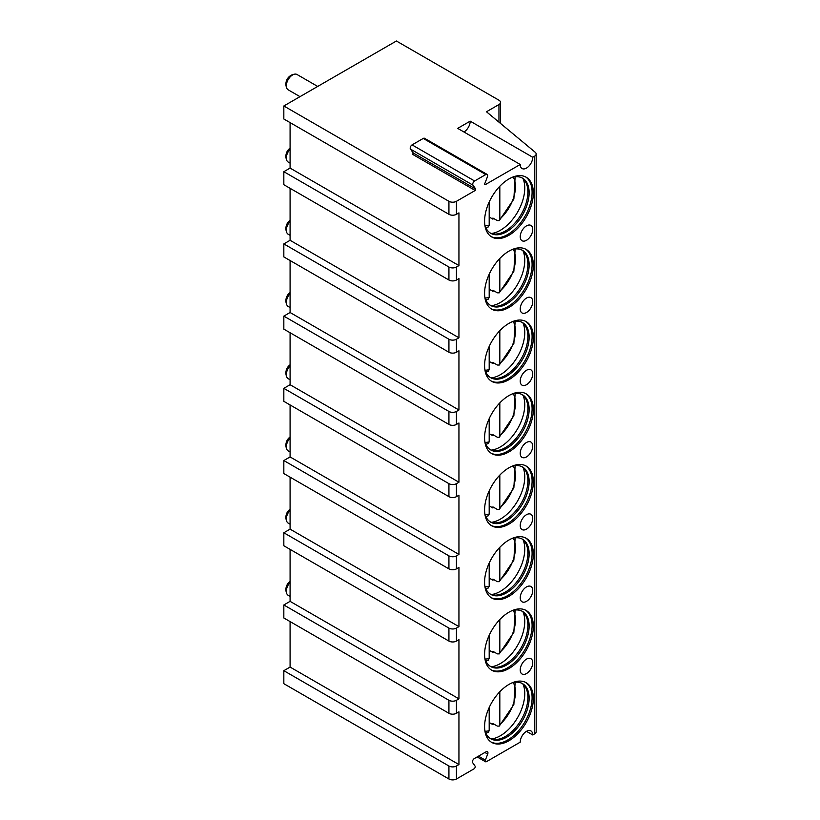 <?xml version="1.0" encoding="UTF-8"?>
<svg xmlns="http://www.w3.org/2000/svg" width="820" height="820" viewBox="0 0 820 820"><rect width="100%" height="100%" fill="white"/><g stroke="black" fill="none" stroke-linecap="round" stroke-linejoin="round"><path stroke-width="1.23" d="M463.946 131.989A8.846 5.104 120 0 0 470.198 121.155L457.693 128.371L520.228 164.482A8.846 5.104 120 0 0 522.053 168.53A8.846 5.104 120 0 0 528.869 166.163A8.846 5.104 120 0 0 532.733 157.255L534.609 156.179A5.309 3.065 0 0 0 536.167 154.006A5.309 3.065 0 0 0 535.214 152.264L486.465 111.766L498.96 104.55A5.309 3.065 0 0 0 500.518 102.377A5.309 3.065 0 0 0 498.96 100.214L396.398 41L283.833 105.985L448.929 201.31A5.309 3.065 0 0 0 456.443 201.31L475.2 190.476L475.743 189.082L413.208 152.971L412.665 154.375L475.2 190.476M484.579 184.336L485.204 184.695L520.228 164.482M470.198 121.155L532.733 157.255M458.944 337.789L290.085 240.301L283.833 243.909L448.929 339.234A5.309 3.065 0 0 0 456.443 339.234L458.944 337.789L458.944 278.574L456.443 280.02A5.309 3.065 0 0 1 448.929 280.02L283.833 184.705L283.833 171.698L448.929 267.023A5.309 3.065 0 0 0 456.443 267.023L458.944 265.577L458.944 212.862L456.443 214.307A5.309 3.065 0 0 1 448.929 214.307L283.833 118.992L283.833 105.985M485.204 184.695L484.661 183.926L487.408 176.853A2.655 1.527 120 0 0 487.111 174.414A2.655 1.527 120 0 0 485.788 174.547L474.616 180.984A2.655 1.527 120 0 0 472.996 185.176L475.743 189.082M526.481 731.337L532.733 734.956L534.609 733.869A5.309 3.065 0 0 0 536.167 731.707L536.167 154.006M532.733 734.956A8.846 5.104 120 0 0 530.899 730.907A8.846 5.104 120 0 0 524.082 733.275A8.846 5.104 120 0 0 520.228 742.172L486.434 761.678A1.773 1.025 120 0 1 485.553 761.77A1.773 1.025 120 0 1 485.348 760.14L487.695 754.092A2.655 1.527 120 0 0 487.398 751.653A2.655 1.527 120 0 0 486.075 751.786L474.329 758.561A2.655 1.527 120 0 0 472.709 762.743L475.057 766.085A1.773 1.025 120 0 1 473.97 768.873L456.443 779A5.309 3.065 0 0 1 448.929 779L283.833 683.685L283.833 670.688L448.929 766.003A5.309 3.065 0 0 0 456.443 766.003L458.944 764.558L458.944 711.842L456.443 713.287A5.309 3.065 0 0 1 448.929 713.287L283.833 617.972L283.833 604.976L448.929 700.29A5.309 3.065 0 0 0 456.443 700.29L458.944 698.845L458.944 639.631L456.443 641.076A5.309 3.065 0 0 1 448.929 641.076L283.833 545.761L283.833 532.764L448.929 628.079A5.309 3.065 0 0 0 456.443 628.079L458.944 626.634L458.944 567.419L456.443 568.865A5.309 3.065 0 0 1 448.929 568.865L283.833 473.55L283.833 460.553L448.929 555.868A5.309 3.065 0 0 0 456.443 555.868L458.944 554.422L458.944 495.208L456.443 496.653A5.309 3.065 0 0 1 448.929 496.653L283.833 401.339L283.833 388.342L448.929 483.656A5.309 3.065 0 0 0 456.443 483.656L458.944 482.211L458.944 422.997L456.443 424.442A5.309 3.065 0 0 1 448.929 424.442L283.833 329.127L283.833 316.12L448.929 411.445A5.309 3.065 0 0 0 456.443 411.445L458.944 410L458.944 350.786L456.443 352.231A5.309 3.065 0 0 1 448.929 352.231L283.833 256.916L283.833 243.909M533.348 626.275A34.481 19.905 120 0 0 526.204 610.49A34.481 19.905 120 0 0 499.636 619.736A34.481 19.905 120 0 0 484.589 654.432A34.481 19.905 120 0 0 491.733 670.217A34.481 19.905 120 0 0 518.302 660.981A34.481 19.905 120 0 0 533.348 626.275M533.348 554.064A34.481 19.905 120 0 0 526.204 538.279A34.481 19.905 120 0 0 499.636 547.524A34.481 19.905 120 0 0 484.589 582.22A34.481 19.905 120 0 0 491.733 598.005A34.481 19.905 120 0 0 518.302 588.77A34.481 19.905 120 0 0 533.348 554.064M533.348 481.852A34.481 19.905 120 0 0 526.204 466.067A34.481 19.905 120 0 0 499.636 475.303A34.481 19.905 120 0 0 484.589 510.009A34.481 19.905 120 0 0 491.733 525.794A34.481 19.905 120 0 0 518.302 516.559A34.481 19.905 120 0 0 533.348 481.852M533.348 409.641A34.481 19.905 120 0 0 526.204 393.856A34.481 19.905 120 0 0 499.636 403.091A34.481 19.905 120 0 0 484.589 437.798A34.481 19.905 120 0 0 491.733 453.583A34.481 19.905 120 0 0 518.302 444.348A34.481 19.905 120 0 0 533.348 409.641M533.348 337.43A34.481 19.905 120 0 0 526.204 321.645A34.481 19.905 120 0 0 499.636 330.88A34.481 19.905 120 0 0 484.589 365.587A34.481 19.905 120 0 0 491.733 381.372A34.481 19.905 120 0 0 518.302 372.126A34.481 19.905 120 0 0 533.348 337.43M533.348 265.219A34.481 19.905 120 0 0 526.204 249.434A34.481 19.905 120 0 0 499.636 258.669A34.481 19.905 120 0 0 484.589 293.375A34.481 19.905 120 0 0 491.733 309.16A34.481 19.905 120 0 0 518.302 299.915A34.481 19.905 120 0 0 533.348 265.219M533.348 193.007A34.481 19.905 120 0 0 526.204 177.222A34.481 19.905 120 0 0 499.636 186.458A34.481 19.905 120 0 0 484.589 221.164A34.481 19.905 120 0 0 491.733 236.949A34.481 19.905 120 0 0 518.302 227.704A34.481 19.905 120 0 0 533.348 193.007M533.348 698.486A34.481 19.905 120 0 0 526.204 682.701A34.481 19.905 120 0 0 499.636 691.947A34.481 19.905 120 0 0 484.589 726.643A34.481 19.905 120 0 0 491.733 742.428A34.481 19.905 120 0 0 518.302 733.193A34.481 19.905 120 0 0 533.348 698.486M526.481 659.126A8.846 5.104 120 0 0 520.7 666.926A8.846 5.104 120 0 0 522.053 674.009A8.846 5.104 120 0 0 526.481 673.568A8.846 5.104 120 0 0 532.262 665.778A8.846 5.104 120 0 0 530.899 658.696A8.846 5.104 120 0 0 526.481 659.126M526.481 586.915A8.846 5.104 120 0 0 520.7 594.715A8.846 5.104 120 0 0 522.053 601.798A8.846 5.104 120 0 0 526.481 601.357A8.846 5.104 120 0 0 532.262 593.567A8.846 5.104 120 0 0 530.899 586.484A8.846 5.104 120 0 0 526.481 586.915M526.481 514.704A8.846 5.104 120 0 0 520.7 522.504A8.846 5.104 120 0 0 522.053 529.587A8.846 5.104 120 0 0 526.481 529.146A8.846 5.104 120 0 0 532.262 521.356A8.846 5.104 120 0 0 530.899 514.273A8.846 5.104 120 0 0 526.481 514.704M526.481 442.492A8.846 5.104 120 0 0 520.7 450.293A8.846 5.104 120 0 0 522.053 457.375A8.846 5.104 120 0 0 526.481 456.935A8.846 5.104 120 0 0 532.262 449.145A8.846 5.104 120 0 0 530.899 442.052A8.846 5.104 120 0 0 526.481 442.492M526.481 370.281A8.846 5.104 120 0 0 520.7 378.082A8.846 5.104 120 0 0 522.053 385.164A8.846 5.104 120 0 0 526.481 384.723A8.846 5.104 120 0 0 532.262 376.933A8.846 5.104 120 0 0 530.899 369.84A8.846 5.104 120 0 0 526.481 370.281M526.481 298.07A8.846 5.104 120 0 0 520.7 305.86A8.846 5.104 120 0 0 522.053 312.953A8.846 5.104 120 0 0 526.481 312.512A8.846 5.104 120 0 0 532.262 304.722A8.846 5.104 120 0 0 530.899 297.629A8.846 5.104 120 0 0 526.481 298.07M526.481 225.859A8.846 5.104 120 0 0 520.7 233.649A8.846 5.104 120 0 0 522.053 240.742A8.846 5.104 120 0 0 526.481 240.301A8.846 5.104 120 0 0 532.262 232.511A8.846 5.104 120 0 0 530.899 225.418A8.846 5.104 120 0 0 526.481 225.859M491.118 742.049A34.481 19.905 -60 0 0 517.451 732.034A34.481 19.905 -60 0 0 532.098 697.769A34.481 19.905 120 0 0 525.569 682.363M511.977 682.886A31.826 18.378 120 0 1 522.545 683.654A31.826 18.378 120 0 1 529.136 698.23A31.826 18.378 -60 0 1 515.247 730.251A31.826 18.378 -60 0 1 490.719 738.779A31.826 18.378 -60 0 1 484.774 730.005M490.114 738.4A31.826 18.378 -60 0 0 494.265 739.507A31.826 18.378 -60 0 0 527.885 697.502A31.826 18.378 120 0 0 524.943 686.361A31.826 18.378 120 0 0 521.909 683.316M523.078 684.228A34.481 19.905 120 0 1 524.759 693.535A34.481 19.905 -60 0 1 491.477 738.953M493.681 723.978A34.481 19.905 -60 0 1 492.912 724.634L492.912 723.537L497.32 726.079L499.247 726.11L513.863 704.554L515.134 682.25M492.912 724.634L489.191 722.481M499.821 691.752L499.821 724.542L499.247 726.11M485.799 733.059L488.177 732.485L489.191 730.681L489.191 707.527M491.118 669.837A34.481 19.905 -60 0 0 517.451 659.823A34.481 19.905 -60 0 0 532.098 625.557A34.481 19.905 120 0 0 525.569 610.152M511.977 610.674A31.826 18.378 120 0 1 522.545 611.443A31.826 18.378 120 0 1 529.136 626.019A31.826 18.378 -60 0 1 515.247 658.04A31.826 18.378 -60 0 1 490.719 666.568A31.826 18.378 -60 0 1 484.774 657.794M490.114 666.188A31.826 18.378 -60 0 0 494.265 667.295A31.826 18.378 -60 0 0 527.885 625.291A31.826 18.378 120 0 0 524.943 614.149A31.826 18.378 120 0 0 521.909 611.105M523.078 612.017A34.481 19.905 120 0 1 524.759 621.324A34.481 19.905 -60 0 1 491.477 666.742M493.681 651.767A34.481 19.905 -60 0 1 492.912 652.423L492.912 651.326L497.32 653.868L499.247 653.899L513.863 632.343L515.134 610.039M492.912 652.423L489.191 650.27M499.821 619.541L499.821 652.33L499.247 653.899M485.799 660.848L488.177 660.274L489.191 658.47L489.191 635.316M491.118 597.626A34.481 19.905 -60 0 0 517.451 587.612A34.481 19.905 -60 0 0 532.098 553.346A34.481 19.905 120 0 0 525.569 537.941M511.977 538.463A31.826 18.378 120 0 1 522.545 539.232A31.826 18.378 120 0 1 529.136 553.797A31.826 18.378 -60 0 1 515.247 585.828A31.826 18.378 -60 0 1 490.719 594.356A31.826 18.378 -60 0 1 484.774 585.582M490.114 593.977A31.826 18.378 -60 0 0 494.265 595.084A31.826 18.378 -60 0 0 527.885 553.08A31.826 18.378 120 0 0 524.943 541.938A31.826 18.378 120 0 0 521.909 538.894M523.078 539.806A34.481 19.905 120 0 1 524.759 549.113A34.481 19.905 -60 0 1 491.477 594.531M493.681 579.555A34.481 19.905 -60 0 1 492.912 580.211L492.912 579.104L497.32 581.657L499.247 581.688L513.863 560.132L515.134 537.828M492.912 580.211L489.191 578.059M499.821 547.329L499.821 580.119L499.247 581.688M485.799 588.637L488.177 588.063L489.191 586.259L489.191 563.104M491.118 525.415A34.481 19.905 -60 0 0 517.451 515.401A34.481 19.905 -60 0 0 532.098 481.135A34.481 19.905 120 0 0 525.569 465.729M511.977 466.252A31.826 18.378 120 0 1 522.545 467.021A31.826 18.378 120 0 1 529.136 481.586A31.826 18.378 -60 0 1 515.247 513.617A31.826 18.378 -60 0 1 490.719 522.145A31.826 18.378 -60 0 1 484.774 513.371M490.114 521.766A31.826 18.378 -60 0 0 494.265 522.873A31.826 18.378 -60 0 0 527.885 480.868A31.826 18.378 120 0 0 524.943 469.727A31.826 18.378 120 0 0 521.909 466.682M523.078 467.595A34.481 19.905 120 0 1 524.759 476.902A34.481 19.905 -60 0 1 491.477 522.319M493.681 507.344A34.481 19.905 -60 0 1 492.912 508L492.912 506.893L497.32 509.445L499.247 509.476L513.863 487.92L515.134 465.616M492.912 508L489.191 505.848M499.821 475.118L499.821 507.908L499.247 509.476M485.799 516.426L488.177 515.852L489.191 514.048L489.191 490.893M491.118 453.204A34.481 19.905 -60 0 0 517.451 443.189A34.481 19.905 -60 0 0 532.098 408.924A34.481 19.905 120 0 0 525.569 393.518M511.977 394.041A31.826 18.378 120 0 1 522.545 394.809A31.826 18.378 120 0 1 529.136 409.375A31.826 18.378 -60 0 1 515.247 441.406A31.826 18.378 -60 0 1 490.719 449.934A31.826 18.378 -60 0 1 484.774 441.16M490.114 449.555A31.826 18.378 -60 0 0 494.265 450.662A31.826 18.378 -60 0 0 527.885 408.657A31.826 18.378 120 0 0 524.943 397.515A31.826 18.378 120 0 0 521.909 394.471M523.078 395.373A34.481 19.905 120 0 1 524.759 404.68A34.481 19.905 -60 0 1 491.477 450.108M493.681 435.133A34.481 19.905 -60 0 1 492.912 435.789L492.912 434.682L497.32 437.224L499.247 437.265L513.863 415.709L515.134 393.405M492.912 435.789L489.191 433.636M499.821 402.907L499.821 435.697L499.247 437.265M485.799 444.214L488.177 443.64L489.191 441.836L489.191 418.682M491.118 380.992A34.481 19.905 -60 0 0 517.451 370.978A34.481 19.905 -60 0 0 532.098 336.712A34.481 19.905 120 0 0 525.569 321.307M511.977 321.829A31.826 18.378 120 0 1 522.545 322.598A31.826 18.378 120 0 1 529.136 337.163A31.826 18.378 -60 0 1 515.247 369.195A31.826 18.378 -60 0 1 490.719 377.723A31.826 18.378 -60 0 1 484.774 368.949M490.114 377.343A31.826 18.378 -60 0 0 494.265 378.45A31.826 18.378 -60 0 0 527.885 336.446A31.826 18.378 120 0 0 524.943 325.304A31.826 18.378 120 0 0 521.909 322.26M523.078 323.162A34.481 19.905 120 0 1 524.759 332.469A34.481 19.905 -60 0 1 491.477 377.897M493.681 362.922A34.481 19.905 -60 0 1 492.912 363.578L492.912 362.471L497.32 365.013L499.247 365.054L513.863 343.498L515.134 321.194M492.912 363.578L489.191 361.425M499.821 330.696L499.821 363.485L499.247 365.054M485.799 372.003L488.177 371.429L489.191 369.625L489.191 346.47M491.118 308.781A34.481 19.905 -60 0 0 517.451 298.767A34.481 19.905 -60 0 0 532.098 264.501A34.481 19.905 120 0 0 525.569 249.095M511.977 249.618A31.826 18.378 120 0 1 522.545 250.387A31.826 18.378 120 0 1 529.136 264.952A31.826 18.378 -60 0 1 515.247 296.983A31.826 18.378 -60 0 1 490.719 305.511A31.826 18.378 -60 0 1 484.774 296.737M490.114 305.132A31.826 18.378 -60 0 0 494.265 306.239A31.826 18.378 -60 0 0 527.885 264.235A31.826 18.378 120 0 0 524.943 253.093A31.826 18.378 120 0 0 521.909 250.049M523.078 250.951A34.481 19.905 120 0 1 524.759 260.258A34.481 19.905 -60 0 1 491.477 305.686M493.681 290.71A34.481 19.905 -60 0 1 492.912 291.366L492.912 290.26L497.32 292.801L499.247 292.842L513.863 271.276L515.134 248.983M492.912 291.366L489.191 289.214M499.821 258.484L499.821 291.274L499.247 292.842M485.799 299.792L488.177 299.218L489.191 297.414L489.191 274.259M491.118 236.57A34.481 19.905 -60 0 0 517.451 226.556A34.481 19.905 -60 0 0 532.098 192.29A34.481 19.905 120 0 0 525.569 176.884M511.977 177.407A31.826 18.378 120 0 1 522.545 178.176A31.826 18.378 120 0 1 529.136 192.741A31.826 18.378 -60 0 1 515.247 224.772A31.826 18.378 -60 0 1 490.719 233.3A31.826 18.378 -60 0 1 484.774 224.526M490.114 232.921A31.826 18.378 -60 0 0 494.265 234.028A31.826 18.378 -60 0 0 527.885 192.023A31.826 18.378 120 0 0 524.943 180.882A31.826 18.378 120 0 0 521.909 177.837M523.078 178.739A34.481 19.905 120 0 1 524.759 188.046A34.481 19.905 -60 0 1 491.477 233.474M493.681 218.499A34.481 19.905 -60 0 1 492.912 219.155L492.912 218.048L497.32 220.59L499.247 220.631L513.863 199.065L515.134 176.772M492.912 219.155L489.191 217.003M499.821 186.273L499.821 219.063L499.247 220.631M485.799 227.581L488.177 227.007L489.191 225.203L489.191 202.048M283.833 670.688L290.085 667.07L290.085 621.58M458.944 764.558L290.085 667.07M283.833 316.12L290.085 312.512L290.085 260.524M283.833 388.342L290.085 384.723L290.085 332.736M283.833 460.553L290.085 456.935L290.085 404.947M283.833 532.764L290.085 529.146L290.085 477.158M283.833 604.976L290.085 601.357L290.085 549.369M283.833 171.698L290.085 168.09L290.085 122.6M290.085 240.301L290.085 188.313M290.085 582.466A8.846 5.104 120 0 0 286.334 591.251A8.846 5.104 -60 0 0 286.826 593.772A8.846 5.104 -60 0 0 288.168 595.299L290.085 596.406M290.085 510.255A8.846 5.104 120 0 0 286.334 519.039A8.846 5.104 -60 0 0 286.826 521.561A8.846 5.104 -60 0 0 288.168 523.088L290.085 524.195M290.085 438.044A8.846 5.104 120 0 0 286.334 446.828A8.846 5.104 -60 0 0 286.826 449.35A8.846 5.104 -60 0 0 288.168 450.877L290.085 451.984M290.085 365.833A8.846 5.104 120 0 0 286.334 374.617A8.846 5.104 -60 0 0 286.826 377.138A8.846 5.104 -60 0 0 288.168 378.666L290.085 379.773M290.085 293.621A8.846 5.104 120 0 0 286.334 302.406A8.846 5.104 -60 0 0 286.826 304.927A8.846 5.104 -60 0 0 288.168 306.454L290.085 307.561M290.085 221.41A8.846 5.104 120 0 0 286.334 230.195A8.846 5.104 -60 0 0 286.826 232.716A8.846 5.104 -60 0 0 288.168 234.243L290.085 235.35M290.085 149.199A8.846 5.104 120 0 0 286.334 157.983A8.846 5.104 -60 0 0 286.826 160.505A8.846 5.104 -60 0 0 288.168 162.032L290.085 163.139M317.699 86.438L297.014 74.497A8.846 5.104 120 0 0 295.015 74.107A8.846 5.104 120 0 0 286.334 85.772A8.846 5.104 -60 0 0 286.826 88.293A8.846 5.104 -60 0 0 288.168 89.821L300.007 96.657M458.944 265.577L290.085 168.09M458.944 698.845L290.085 601.357M458.944 626.634L290.085 529.146M458.944 554.422L290.085 456.935M458.944 482.211L290.085 384.723M458.944 410L290.085 312.512M487.111 174.414L424.575 138.303A2.655 1.527 120 0 0 423.243 138.436L412.081 144.884A2.655 1.527 120 0 0 410.461 149.076L413.208 152.971M456.443 267.023L456.443 280.02M456.443 201.31L456.443 214.307M534.609 156.179L534.609 733.869M456.443 766.003L456.443 779M456.443 700.29L456.443 713.287M456.443 628.079L456.443 641.076M456.443 555.868L456.443 568.865M456.443 483.656L456.443 496.653M456.443 411.445L456.443 424.442M456.443 339.234L456.443 352.231M499.821 724.542A29.622 17.107 120 0 0 513.238 682.568M485.122 731.255A29.622 17.107 120 0 0 489.191 730.681M499.821 652.33A29.622 17.107 120 0 0 513.238 610.357M485.122 659.044A29.622 17.107 120 0 0 489.191 658.47M499.821 580.119A29.622 17.107 120 0 0 513.238 538.145M485.122 586.833A29.622 17.107 120 0 0 489.191 586.259M499.821 507.908A29.622 17.107 120 0 0 513.238 465.934M485.122 514.622A29.622 17.107 120 0 0 489.191 514.048M499.821 435.697A29.622 17.107 120 0 0 513.238 393.723M485.122 442.41A29.622 17.107 120 0 0 489.191 441.836M499.821 363.485A29.622 17.107 120 0 0 513.238 321.512M485.122 370.199A29.622 17.107 120 0 0 489.191 369.625M499.821 291.274A29.622 17.107 120 0 0 513.238 249.29M485.122 297.988A29.622 17.107 120 0 0 489.191 297.414M499.821 219.063A29.622 17.107 120 0 0 513.238 177.079M485.122 225.777A29.622 17.107 120 0 0 489.191 225.203M448.929 766.003L448.929 779M448.929 201.31L448.929 214.307M448.929 700.29L448.929 713.287M448.929 628.079L448.929 641.076M448.929 555.868L448.929 568.865M448.929 483.656L448.929 496.653M448.929 411.445L448.929 424.442M448.929 339.234L448.929 352.231M448.929 267.023L448.929 280.02M487.695 754.092L484.886 752.473M485.348 760.14L478.47 756.173M498.96 104.55L498.96 122.149M485.788 174.547L423.243 138.436M474.616 180.984L412.081 144.884M472.996 185.176L410.461 149.076M290.085 581.421A10.024 10.024 0 0 0 286.826 593.772M290.085 509.21A10.024 10.024 0 0 0 286.826 521.561M290.085 436.998A10.024 10.024 0 0 0 286.826 449.35M290.085 364.787A10.024 10.024 0 0 0 286.826 377.138M290.085 292.576A10.024 10.024 0 0 0 286.826 304.927M290.085 220.365A10.024 10.024 0 0 0 286.826 232.716M290.085 148.153A10.024 10.024 0 0 0 286.826 160.505M295.015 74.107A10.024 10.024 0 0 0 286.826 88.293M477.158 756.932L485.553 761.77M500.518 123.441L500.518 102.377"/></g></svg>

